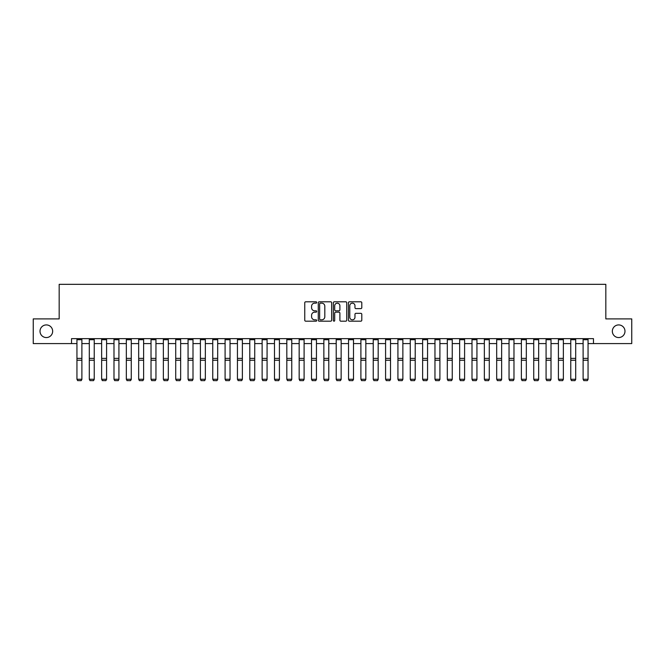 <?xml version="1.0" encoding="UTF-8"?>
<svg xmlns="http://www.w3.org/2000/svg" width="665" height="665" viewBox="0 0 665 665"><rect width="100%" height="100%" fill="white"/><g stroke="black" fill="none" stroke-linecap="round" stroke-linejoin="round"><path stroke-width="1" d="M316.698 302.475A0.682 0.682 0 0 0 316.016 301.794L305.717 301.794A0.973 0.973 0 0 0 304.753 302.766L304.753 320.214A0.973 0.973 0 0 0 305.717 321.187L316.016 321.187A0.682 0.682 0 0 0 316.698 320.505A0.682 0.682 0 0 0 316.016 319.823L314.686 319.823A3.101 3.101 0 0 1 311.586 316.723L311.586 315.268A3.101 3.101 0 0 1 314.686 312.168L316.016 312.168A0.682 0.682 0 0 0 316.698 311.494A0.682 0.682 0 0 0 316.016 310.813L314.686 310.813A3.101 3.101 0 0 1 311.586 307.712L311.586 306.257A3.101 3.101 0 0 1 314.686 303.157L316.016 303.157A0.682 0.682 0 0 0 316.698 302.475M612.34 331.245A6.317 6.317 0 0 0 618.666 337.562A6.317 6.317 0 0 0 624.984 331.245A6.317 6.317 0 0 0 618.666 324.919A6.317 6.317 0 0 0 612.34 331.245M40.016 331.245A6.317 6.317 0 0 0 46.334 337.562A6.317 6.317 0 0 0 52.66 331.245A6.317 6.317 0 0 0 46.334 324.919A6.317 6.317 0 0 0 40.016 331.245M360.829 308.627A0.973 0.973 0 0 0 361.802 307.662L361.802 302.766A0.973 0.973 0 0 0 360.829 301.794L349.391 301.794A0.973 0.973 0 0 0 348.427 302.766L348.427 320.214A0.973 0.973 0 0 0 349.391 321.187L360.829 321.187A0.973 0.973 0 0 0 361.802 320.214L361.802 314.304A0.973 0.973 0 0 0 360.829 313.331L355.933 313.331A0.973 0.973 0 0 0 354.969 314.304L354.969 317.238A2.594 2.594 0 0 1 352.375 319.823A2.594 2.594 0 0 1 349.782 317.238L349.782 305.75A2.594 2.594 0 0 1 352.375 303.157A2.594 2.594 0 0 1 354.969 305.75L354.969 307.662A0.973 0.973 0 0 0 355.933 308.627L360.829 308.627M71.521 343.589L33.25 343.589L33.25 318.901L59.177 318.901L59.177 284.329L605.823 284.329L605.823 318.901L631.75 318.901L631.75 343.589L593.479 343.589L593.479 338.651L71.521 338.651L71.521 343.589L76.949 343.589M331.652 302.766A0.973 0.973 0 0 0 330.68 301.794L319.242 301.794A0.973 0.973 0 0 0 318.277 302.766L318.277 320.214A0.973 0.973 0 0 0 319.242 321.187L330.68 321.187A0.973 0.973 0 0 0 331.652 320.214L331.652 302.766M334.32 301.794L345.758 301.794A0.973 0.973 0 0 1 346.723 302.766L346.723 320.214A0.973 0.973 0 0 1 345.758 321.187L340.862 321.187A0.973 0.973 0 0 1 339.89 320.214L339.89 313.14A0.973 0.973 0 0 0 338.926 312.168L335.675 312.168A0.973 0.973 0 0 0 334.703 313.14L334.703 320.505A0.682 0.682 0 0 1 334.029 321.187A0.682 0.682 0 0 1 333.348 320.505L333.348 302.766A0.973 0.973 0 0 1 334.32 301.794M81.886 343.589L89.301 343.589M94.239 343.589L101.645 343.589M106.583 343.589L113.989 343.589M118.927 343.589L126.333 343.589M131.271 343.589L138.677 343.589M143.615 343.589L151.022 343.589M155.959 343.589L163.366 343.589M168.311 343.589L175.718 343.589M180.656 343.589L188.062 343.589M193 343.589L200.406 343.589M205.344 343.589L212.75 343.589M217.688 343.589L225.094 343.589M230.032 343.589L237.438 343.589M242.376 343.589L249.791 343.589M254.728 343.589L262.135 343.589M267.072 343.589L274.479 343.589M279.416 343.589L286.823 343.589M291.76 343.589L299.167 343.589M304.104 343.589L311.511 343.589M316.449 343.589L323.855 343.589M328.793 343.589L336.207 343.589M341.145 343.589L348.551 343.589M353.489 343.589L360.896 343.589M365.833 343.589L373.24 343.589M378.177 343.589L385.584 343.589M390.521 343.589L397.928 343.589M402.865 343.589L410.272 343.589M415.209 343.589L422.624 343.589M427.562 343.589L434.968 343.589M439.906 343.589L447.312 343.589M452.25 343.589L459.656 343.589M464.594 343.589L472 343.589M476.938 343.589L484.344 343.589M489.282 343.589L496.689 343.589M501.634 343.589L509.041 343.589M513.979 343.589L521.385 343.589M526.323 343.589L533.729 343.589M538.667 343.589L546.073 343.589M551.011 343.589L558.417 343.589M563.355 343.589L570.761 343.589M575.699 343.589L583.114 343.589M588.051 343.589L593.479 343.589M320.306 303.157A0.682 0.682 0 0 0 319.632 303.83L319.632 319.15A0.682 0.682 0 0 0 320.306 319.823L321.719 319.823A3.101 3.101 0 0 0 324.819 316.723L324.819 306.257A3.101 3.101 0 0 0 321.719 303.157L320.306 303.157M339.89 305.792A2.594 2.594 0 0 0 337.296 303.198A2.594 2.594 0 0 0 334.703 305.792L334.703 309.84A0.973 0.973 0 0 0 335.675 310.813L338.926 310.813A0.973 0.973 0 0 0 339.89 309.84L339.89 305.792M81.886 338.651L81.886 379.441L81.147 380.671L77.697 380.596L81.147 380.671M77.697 380.671L76.949 379.266L81.886 379.266L81.147 380.596M76.949 338.651L76.949 379.266L77.697 380.596M94.239 338.651L94.239 379.441L93.499 380.671L90.041 380.596L93.499 380.671M90.041 380.671L89.301 379.266L94.239 379.266L93.499 380.596M89.301 338.651L89.301 379.266L90.041 380.596M106.583 338.651L106.583 379.441L105.843 380.671L102.385 380.596L105.843 380.671M102.385 380.671L101.645 379.266L106.583 379.266L105.843 380.596M101.645 338.651L101.645 379.266L102.385 380.596M118.927 338.651L118.927 379.441L118.187 380.671L114.729 380.596L118.187 380.671M114.729 380.671L113.989 379.266L118.927 379.266L118.187 380.596M113.989 338.651L113.989 379.266L114.729 380.596M131.271 338.651L131.271 379.441L130.531 380.671L127.073 380.596L130.531 380.671M127.073 380.671L126.333 379.266L131.271 379.266L130.531 380.596M126.333 338.651L126.333 379.266L127.073 380.596M143.615 338.651L143.615 379.441L142.875 380.671L139.417 380.596L142.875 380.671M139.417 380.671L138.677 379.266L143.615 379.266L142.875 380.596M138.677 338.651L138.677 379.266L139.417 380.596M155.959 338.651L155.959 379.441L155.219 380.671L151.761 380.596L155.219 380.671M151.761 380.671L151.022 379.266L155.959 379.266L155.219 380.596M151.022 338.651L151.022 379.266L151.761 380.596M168.311 338.651L168.311 379.441L167.563 380.671L164.114 380.596L167.563 380.671M164.114 380.671L163.366 379.266L168.311 379.266L167.563 380.596M163.366 338.651L163.366 379.266L164.114 380.596M180.656 338.651L180.656 379.441L179.916 380.671L176.458 380.596L179.916 380.671M176.458 380.671L175.718 379.266L180.656 379.266L179.916 380.596M175.718 338.651L175.718 379.266L176.458 380.596M193 338.651L193 379.441L192.26 380.671L188.802 380.596L192.26 380.671M188.802 380.671L188.062 379.266L193 379.266L192.26 380.596M188.062 338.651L188.062 379.266L188.802 380.596M205.344 338.651L205.344 379.441L204.604 380.671L201.146 380.596L204.604 380.671M201.146 380.671L200.406 379.266L205.344 379.266L204.604 380.596M200.406 338.651L200.406 379.266L201.146 380.596M217.688 338.651L217.688 379.441L216.948 380.671L213.49 380.596L216.948 380.671M213.49 380.671L212.75 379.266L217.688 379.266L216.948 380.596M212.75 338.651L212.75 379.266L213.49 380.596M230.032 338.651L230.032 379.441L229.292 380.671L225.834 380.596L229.292 380.671M225.834 380.671L225.094 379.266L230.032 379.266L229.292 380.596M225.094 338.651L225.094 379.266L225.834 380.596M242.376 338.651L242.376 379.441L241.636 380.671L238.178 380.596L241.636 380.671M238.178 380.671L237.438 379.266L242.376 379.266L241.636 380.596M237.438 338.651L237.438 379.266L238.178 380.596M254.728 338.651L254.728 379.441L253.98 380.671L250.53 380.596L253.98 380.671M250.53 380.671L249.791 379.266L254.728 379.266L253.98 380.596M249.791 338.651L249.791 379.266L250.53 380.596M267.072 338.651L267.072 379.441L266.332 380.671L262.875 380.596L266.332 380.671M262.875 380.671L262.135 379.266L267.072 379.266L266.332 380.596M262.135 338.651L262.135 379.266L262.875 380.596M279.416 338.651L279.416 379.441L278.677 380.671L275.219 380.596L278.677 380.671M275.219 380.671L274.479 379.266L279.416 379.266L278.677 380.596M274.479 338.651L274.479 379.266L275.219 380.596M291.76 338.651L291.76 379.441L291.021 380.671L287.563 380.596L291.021 380.671M287.563 380.671L286.823 379.266L291.76 379.266L291.021 380.596M286.823 338.651L286.823 379.266L287.563 380.596M304.104 338.651L304.104 379.441L303.365 380.671L299.907 380.596L303.365 380.671M299.907 380.671L299.167 379.266L304.104 379.266L303.365 380.596M299.167 338.651L299.167 379.266L299.907 380.596M316.449 338.651L316.449 379.441L315.709 380.671L312.251 380.596L315.709 380.671M312.251 380.671L311.511 379.266L316.449 379.266L315.709 380.596M311.511 338.651L311.511 379.266L312.251 380.596M328.793 338.651L328.793 379.441L328.053 380.671L324.603 380.596L328.053 380.671M324.603 380.671L323.855 379.266L328.793 379.266L328.053 380.596M323.855 338.651L323.855 379.266L324.603 380.596M341.145 338.651L341.145 379.441L340.397 380.671L336.947 380.596L340.397 380.671M336.947 380.671L336.207 379.266L341.145 379.266L340.397 380.596M336.207 338.651L336.207 379.266L336.947 380.596M353.489 338.651L353.489 379.441L352.749 380.671L349.291 380.596L352.749 380.671M349.291 380.671L348.551 379.266L353.489 379.266L352.749 380.596M348.551 338.651L348.551 379.266L349.291 380.596M365.833 338.651L365.833 379.441L365.093 380.671L361.635 380.596L365.093 380.671M361.635 380.671L360.896 379.266L365.833 379.266L365.093 380.596M360.896 338.651L360.896 379.266L361.635 380.596M378.177 338.651L378.177 379.441L377.437 380.671L373.979 380.596L377.437 380.671M373.979 380.671L373.24 379.266L378.177 379.266L377.437 380.596M373.24 338.651L373.24 379.266L373.979 380.596M390.521 338.651L390.521 379.441L389.781 380.671L386.323 380.596L389.781 380.671M386.323 380.671L385.584 379.266L390.521 379.266L389.781 380.596M385.584 338.651L385.584 379.266L386.323 380.596M402.865 338.651L402.865 379.441L402.125 380.671L398.668 380.596L402.125 380.671M398.668 380.671L397.928 379.266L402.865 379.266L402.125 380.596M397.928 338.651L397.928 379.266L398.668 380.596M415.209 338.651L415.209 379.441L414.47 380.671L411.02 380.596L414.47 380.671M411.02 380.671L410.272 379.266L415.209 379.266L414.47 380.596M410.272 338.651L410.272 379.266L411.02 380.596M427.562 338.651L427.562 379.441L426.822 380.671L423.364 380.596L426.822 380.671M423.364 380.671L422.624 379.266L427.562 379.266L426.822 380.596M422.624 338.651L422.624 379.266L423.364 380.596M439.906 338.651L439.906 379.441L439.166 380.671L435.708 380.596L439.166 380.671M435.708 380.671L434.968 379.266L439.906 379.266L439.166 380.596M434.968 338.651L434.968 379.266L435.708 380.596M452.25 338.651L452.25 379.441L451.51 380.671L448.052 380.596L451.51 380.671M448.052 380.671L447.312 379.266L452.25 379.266L451.51 380.596M447.312 338.651L447.312 379.266L448.052 380.596M464.594 338.651L464.594 379.441L463.854 380.671L460.396 380.596L463.854 380.671M460.396 380.671L459.656 379.266L464.594 379.266L463.854 380.596M459.656 338.651L459.656 379.266L460.396 380.596M476.938 338.651L476.938 379.441L476.198 380.671L472.74 380.596L476.198 380.671M472.74 380.671L472 379.266L476.938 379.266L476.198 380.596M472 338.651L472 379.266L472.74 380.596M489.282 338.651L489.282 379.441L488.542 380.671L485.084 380.596L488.542 380.671M485.084 380.671L484.344 379.266L489.282 379.266L488.542 380.596M484.344 338.651L484.344 379.266L485.084 380.596M501.634 338.651L501.634 379.441L500.886 380.671L497.437 380.596L500.886 380.671M497.437 380.671L496.689 379.266L501.634 379.266L500.886 380.596M496.689 338.651L496.689 379.266L497.437 380.596M513.979 338.651L513.979 379.441L513.239 380.671L509.781 380.596L513.239 380.671M509.781 380.671L509.041 379.266L513.979 379.266L513.239 380.596M509.041 338.651L509.041 379.266L509.781 380.596M526.323 338.651L526.323 379.441L525.583 380.671L522.125 380.596L525.583 380.671M522.125 380.671L521.385 379.266L526.323 379.266L525.583 380.596M521.385 338.651L521.385 379.266L522.125 380.596M538.667 338.651L538.667 379.441L537.927 380.671L534.469 380.596L537.927 380.671M534.469 380.671L533.729 379.266L538.667 379.266L537.927 380.596M533.729 338.651L533.729 379.266L534.469 380.596M551.011 338.651L551.011 379.441L550.271 380.671L546.813 380.596L550.271 380.671M546.813 380.671L546.073 379.266L551.011 379.266L550.271 380.596M546.073 338.651L546.073 379.266L546.813 380.596M563.355 338.651L563.355 379.441L562.615 380.671L559.157 380.596L562.615 380.671M559.157 380.671L558.417 379.266L563.355 379.266L562.615 380.596M558.417 338.651L558.417 379.266L559.157 380.596M575.699 338.651L575.699 379.441L574.959 380.671L571.501 380.596L574.959 380.671M571.501 380.671L570.761 379.266L575.699 379.266L574.959 380.596M570.761 338.651L570.761 379.266L571.501 380.596M588.051 338.651L588.051 379.441L587.303 380.671L583.853 380.596L587.303 380.671M583.853 380.671L583.114 379.266L588.051 379.266L587.303 380.596M583.114 338.651L583.114 379.266L583.853 380.596M81.886 358.369L76.949 358.369M81.886 360.239L76.949 360.239M81.886 339.707L76.949 339.707M94.239 358.369L89.301 358.369M94.239 360.239L89.301 360.239M94.239 339.707L89.301 339.707M106.583 358.369L101.645 358.369M106.583 360.239L101.645 360.239M106.583 339.707L101.645 339.707M118.927 358.369L113.989 358.369M118.927 360.239L113.989 360.239M118.927 339.707L113.989 339.707M131.271 358.369L126.333 358.369M131.271 360.239L126.333 360.239M131.271 339.707L126.333 339.707M143.615 358.369L138.677 358.369M143.615 360.239L138.677 360.239M143.615 339.707L138.677 339.707M155.959 358.369L151.022 358.369M155.959 360.239L151.022 360.239M155.959 339.707L151.022 339.707M168.311 358.369L163.366 358.369M168.311 360.239L163.366 360.239M168.311 339.707L163.366 339.707M180.656 358.369L175.718 358.369M180.656 360.239L175.718 360.239M180.656 339.707L175.718 339.707M193 358.369L188.062 358.369M193 360.239L188.062 360.239M193 339.707L188.062 339.707M205.344 358.369L200.406 358.369M205.344 360.239L200.406 360.239M205.344 339.707L200.406 339.707M217.688 358.369L212.75 358.369M217.688 360.239L212.75 360.239M217.688 339.707L212.75 339.707M230.032 358.369L225.094 358.369M230.032 360.239L225.094 360.239M230.032 339.707L225.094 339.707M242.376 358.369L237.438 358.369M242.376 360.239L237.438 360.239M242.376 339.707L237.438 339.707M254.728 358.369L249.791 358.369M254.728 360.239L249.791 360.239M254.728 339.707L249.791 339.707M267.072 358.369L262.135 358.369M267.072 360.239L262.135 360.239M267.072 339.707L262.135 339.707M279.416 358.369L274.479 358.369M279.416 360.239L274.479 360.239M279.416 339.707L274.479 339.707M291.76 358.369L286.823 358.369M291.76 360.239L286.823 360.239M291.76 339.707L286.823 339.707M304.104 358.369L299.167 358.369M304.104 360.239L299.167 360.239M304.104 339.707L299.167 339.707M316.449 358.369L311.511 358.369M316.449 360.239L311.511 360.239M316.449 339.707L311.511 339.707M328.793 358.369L323.855 358.369M328.793 360.239L323.855 360.239M328.793 339.707L323.855 339.707M341.145 358.369L336.207 358.369M341.145 360.239L336.207 360.239M341.145 339.707L336.207 339.707M353.489 358.369L348.551 358.369M353.489 360.239L348.551 360.239M353.489 339.707L348.551 339.707M365.833 358.369L360.896 358.369M365.833 360.239L360.896 360.239M365.833 339.707L360.896 339.707M378.177 358.369L373.24 358.369M378.177 360.239L373.24 360.239M378.177 339.707L373.24 339.707M390.521 358.369L385.584 358.369M390.521 360.239L385.584 360.239M390.521 339.707L385.584 339.707M402.865 358.369L397.928 358.369M402.865 360.239L397.928 360.239M402.865 339.707L397.928 339.707M415.209 358.369L410.272 358.369M415.209 360.239L410.272 360.239M415.209 339.707L410.272 339.707M427.562 358.369L422.624 358.369M427.562 360.239L422.624 360.239M427.562 339.707L422.624 339.707M439.906 358.369L434.968 358.369M439.906 360.239L434.968 360.239M439.906 339.707L434.968 339.707M452.25 358.369L447.312 358.369M452.25 360.239L447.312 360.239M452.25 339.707L447.312 339.707M464.594 358.369L459.656 358.369M464.594 360.239L459.656 360.239M464.594 339.707L459.656 339.707M476.938 358.369L472 358.369M476.938 360.239L472 360.239M476.938 339.707L472 339.707M489.282 358.369L484.344 358.369M489.282 360.239L484.344 360.239M489.282 339.707L484.344 339.707M501.634 358.369L496.689 358.369M501.634 360.239L496.689 360.239M501.634 339.707L496.689 339.707M513.979 358.369L509.041 358.369M513.979 360.239L509.041 360.239M513.979 339.707L509.041 339.707M526.323 358.369L521.385 358.369M526.323 360.239L521.385 360.239M526.323 339.707L521.385 339.707M538.667 358.369L533.729 358.369M538.667 360.239L533.729 360.239M538.667 339.707L533.729 339.707M551.011 358.369L546.073 358.369M551.011 360.239L546.073 360.239M551.011 339.707L546.073 339.707M563.355 358.369L558.417 358.369M563.355 360.239L558.417 360.239M563.355 339.707L558.417 339.707M575.699 358.369L570.761 358.369M575.699 360.239L570.761 360.239M575.699 339.707L570.761 339.707M588.051 358.369L583.114 358.369M588.051 360.239L583.114 360.239M588.051 339.707L583.114 339.707"/></g></svg>

